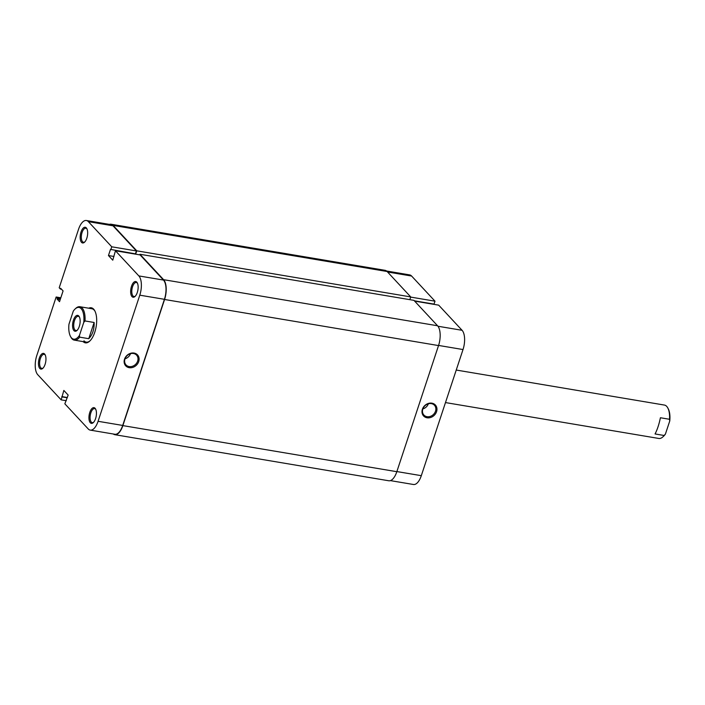 <?xml version="1.0" encoding="UTF-8"?>
<svg xmlns="http://www.w3.org/2000/svg" width="705" height="705" viewBox="0 0 705 705"><rect width="100%" height="100%" fill="white"/><g stroke="black" fill="none" stroke-linecap="round" stroke-linejoin="round"><path stroke-width="1.06" d="M427.054 417.783A8.046 6.803 -42.9 0 1 422.383 409.288A8.046 6.803 -42.9 0 1 431.892 403.172A8.046 6.803 -42.9 0 1 436.562 411.667A8.046 6.803 -42.9 0 1 427.054 417.783M431.328 403.613A7.2 6.081 137.1 0 0 423.696 407.27A7.2 6.081 137.1 0 0 423.899 415.051A7.2 6.081 137.1 0 0 427.001 416.681A7.2 6.081 137.1 0 0 434.632 413.024A7.2 6.081 137.1 0 0 434.43 405.243A7.2 6.081 137.1 0 0 431.328 403.613M437.972 326.248L462.083 330.301L438.686 305.15L414.628 301.106M386.551 271.002L409.605 274.888A14.814 6.636 99.5 0 1 411.605 276.034L387.538 271.989M414.337 300.797L434.033 304.111L434.994 301.185L411.605 276.034M462.083 330.301A14.814 6.636 99.5 0 1 463.018 349.548L438.58 345.441M396.871 471.566L421.308 475.672L463.018 349.548M421.308 475.672A14.814 6.636 99.5 0 1 413.465 484.494L390.403 480.616M410.68 297.096L434.994 301.185M422.885 408.891A7.2 6.081 137.1 0 0 428.367 403.789M132.011 296.611A7.958 3.56 99.5 0 1 131.509 286.274A7.958 3.56 99.5 0 1 136.788 282.15A7.958 3.56 99.5 0 1 137.299 282.881A7.958 3.56 99.5 0 1 135.016 296.47A7.958 3.56 99.5 0 1 132.011 296.611M137.51 283.331A7.112 3.181 -80.5 0 0 137.281 283.049A7.112 3.181 -80.5 0 0 136.329 282.493A7.112 3.181 -80.5 0 0 132.24 287.825A7.112 3.181 -80.5 0 0 133.007 295.968A7.112 3.181 -80.5 0 0 133.968 296.523A7.112 3.181 -80.5 0 0 135.36 296.118M90.293 422.736A7.958 3.56 99.5 0 1 89.791 412.399A7.958 3.56 99.5 0 1 95.078 408.274A7.958 3.56 99.5 0 1 95.589 409.006A7.958 3.56 99.5 0 1 93.307 422.595A7.958 3.56 99.5 0 1 90.293 422.736M95.801 409.455A7.112 3.181 -80.5 0 0 95.572 409.173A7.112 3.181 -80.5 0 0 94.611 408.618A7.112 3.181 -80.5 0 0 90.531 413.95A7.112 3.181 -80.5 0 0 91.297 422.092A7.112 3.181 -80.5 0 0 92.258 422.648A7.112 3.181 -80.5 0 0 93.65 422.242M81.524 242.344A7.958 3.56 99.5 0 1 81.022 232.007A7.958 3.56 99.5 0 1 86.31 227.882A7.958 3.56 99.5 0 1 86.821 228.623A7.958 3.56 99.5 0 1 84.538 242.203A7.958 3.56 99.5 0 1 81.524 242.344M87.032 229.072A7.112 3.181 -80.5 0 0 86.803 228.781A7.112 3.181 -80.5 0 0 85.843 228.226A7.112 3.181 -80.5 0 0 81.762 233.567A7.112 3.181 -80.5 0 0 82.529 241.7A7.112 3.181 -80.5 0 0 83.481 242.256A7.112 3.181 -80.5 0 0 84.882 241.85M39.815 368.468A7.958 3.56 99.5 0 1 39.313 358.131A7.958 3.56 99.5 0 1 44.6 354.007A7.958 3.56 99.5 0 1 45.111 354.747A7.958 3.56 99.5 0 1 42.82 368.327A7.958 3.56 99.5 0 1 39.815 368.468M45.323 355.197A7.112 3.181 -80.5 0 0 45.094 354.906A7.112 3.181 -80.5 0 0 44.133 354.351A7.112 3.181 -80.5 0 0 40.053 359.691A7.112 3.181 -80.5 0 0 40.819 367.825A7.112 3.181 -80.5 0 0 41.771 368.38A7.112 3.181 -80.5 0 0 43.172 367.975M134.038 353.064A8.046 6.803 -42.9 0 1 138.709 361.559A8.046 6.803 -42.9 0 1 129.2 367.675A8.046 6.803 -42.9 0 1 124.529 359.171A8.046 6.803 -42.9 0 1 134.038 353.064M129.147 366.574A7.2 6.081 137.1 0 0 136.779 362.916A7.2 6.081 137.1 0 0 136.585 355.135A7.2 6.081 137.1 0 0 133.474 353.496A7.2 6.081 137.1 0 0 125.843 357.153A7.2 6.081 137.1 0 0 126.045 364.934A7.2 6.081 137.1 0 0 129.147 366.574M88.715 308.208A17.775 7.958 99.5 0 1 93.642 309.16A17.775 7.958 99.5 0 1 94.787 310.799A17.775 7.958 99.5 0 1 89.676 341.149A17.775 7.958 99.5 0 1 83.102 341.608M94.999 311.222A16.929 7.579 -80.5 0 0 94.135 310.059A16.929 7.579 -80.5 0 0 91.861 308.737L79.912 306.728A16.929 7.579 99.5 0 1 82.194 308.05A16.929 7.579 99.5 0 1 85.014 320.951L83.754 322.396A16.083 7.2 -80.5 0 0 81.19 308.693A16.083 7.2 -80.5 0 0 75.109 308.975A16.083 7.2 -80.5 0 0 73.285 311.152L68.967 324.203A16.083 7.2 -80.5 0 0 70.491 336.435A16.083 7.2 -80.5 0 0 79.436 335.448L79.656 337.157A16.929 7.579 99.5 0 1 74.298 340.127A16.929 7.579 99.5 0 1 72.016 338.805A16.929 7.579 99.5 0 1 70.932 337.246L70.491 336.435M125.032 358.783A7.2 6.081 137.1 0 0 130.513 353.681M86.38 220.506L111.011 224.648A14.814 6.636 99.5 0 1 113.003 225.803L136.4 250.945L111.76 246.803L88.372 221.661A14.814 6.636 -80.5 0 0 86.38 220.506A14.814 6.636 -80.5 0 0 78.528 229.328L59.202 287.772L60.374 289.032L60.621 288.266L63.089 290.909L59.528 301.678L57.061 299.026L57.317 298.259L56.153 296.999L36.819 355.452A14.814 6.636 -80.5 0 0 37.753 374.699L61.15 399.85L63.847 390.438L68.156 395.073L64.842 403.815L88.24 428.966A14.814 6.636 -80.5 0 0 90.231 430.112A14.814 6.636 -80.5 0 0 98.074 421.299L122.705 425.441L164.424 299.317L139.784 295.175L98.074 421.299M60.815 297.783L56.153 296.999M136.4 250.945L135.43 253.87L110.491 249.394L108.455 255.545L112.765 260.18L115.453 250.777L140.092 254.919L163.481 280.07A14.814 6.636 99.5 0 1 164.424 299.317M122.705 425.441A14.814 6.636 99.5 0 1 114.862 434.262L90.231 430.112M111.76 246.803L110.8 249.729M139.784 295.175A14.814 6.636 -80.5 0 0 138.85 275.919L115.453 250.777M83.966 340.815A16.929 7.579 -80.5 0 0 86.239 342.137A16.929 7.579 -80.5 0 0 90.02 340.815M66.288 400.713L61.15 399.85M61.52 289.226L60.374 289.032M60.225 299.563L57.061 299.026M60.48 298.788L57.317 298.259M67.345 397.523L61.811 396.589M67.257 397.787L62.119 396.924M113.99 256.479L108.455 255.545M75.109 308.975L75.796 308.341A16.929 7.579 99.5 0 1 79.912 306.728M73.946 330.61A8.046 3.604 99.5 0 1 73.435 320.158A8.046 3.604 99.5 0 1 78.775 315.999A8.046 3.604 99.5 0 1 79.295 316.739A8.046 3.604 99.5 0 1 76.986 330.469A8.046 3.604 99.5 0 1 73.946 330.61M79.506 317.18A7.2 3.225 -80.5 0 0 79.268 316.889A7.2 3.225 -80.5 0 0 78.299 316.333A7.2 3.225 -80.5 0 0 74.166 321.727A7.2 3.225 -80.5 0 0 74.942 329.966A7.2 3.225 -80.5 0 0 75.911 330.522A7.2 3.225 -80.5 0 0 77.33 330.107M445.481 402.573L658.805 438.457A16.929 7.579 -80.5 0 0 662.92 436.844A16.929 7.579 -80.5 0 0 664.163 435.487L655.06 433.954C657.272 429.733 659.06 424.331 660.418 417.748L669.521 419.281A16.929 7.579 -80.5 0 0 667.785 407.939A16.929 7.579 -80.5 0 0 666.701 406.38A16.929 7.579 -80.5 0 0 664.418 405.067L456.241 370.046M94.126 322.485L88.768 338.682C92.558 334.725 94.347 329.323 94.126 322.485L85.014 320.951M88.768 338.682L79.656 337.157M664.163 435.487L665.432 434.042A16.083 7.2 99.5 0 1 663.608 436.219L662.92 436.844M83.754 322.396L79.436 335.448M667.785 407.939L668.225 408.759A16.083 7.2 99.5 0 1 669.75 420.991L669.521 419.281M665.432 434.042L669.75 420.991M113.293 433.998A15.237 6.821 -80.5 0 0 114.792 434.677A15.237 6.821 -80.5 0 0 122.864 425.608L164.573 299.484A15.237 6.821 -80.5 0 0 163.613 279.682L139.969 254.267L139.775 254.866M135.66 254.179L136.77 250.83L113.126 225.415A15.237 6.821 -80.5 0 0 111.082 224.234A15.237 6.821 -80.5 0 0 109.434 224.384M114.792 434.677L388.755 480.766A15.237 6.821 -80.5 0 0 396.827 471.698L438.536 345.573A15.237 6.821 -80.5 0 0 437.576 325.772L413.932 300.356L139.969 254.267M409.825 299.669L410.733 296.92L387.098 271.504A15.237 6.821 -80.5 0 0 385.045 270.323L111.082 224.234M136.77 250.83L410.733 296.92M113.003 225.803L88.372 221.661M138.85 275.919L163.481 280.07M122.864 425.608L396.827 471.698M164.573 299.484L438.536 345.573M163.613 279.682L437.576 325.772M113.126 225.415L387.098 271.504M86.239 342.137L74.298 340.127"/></g></svg>
